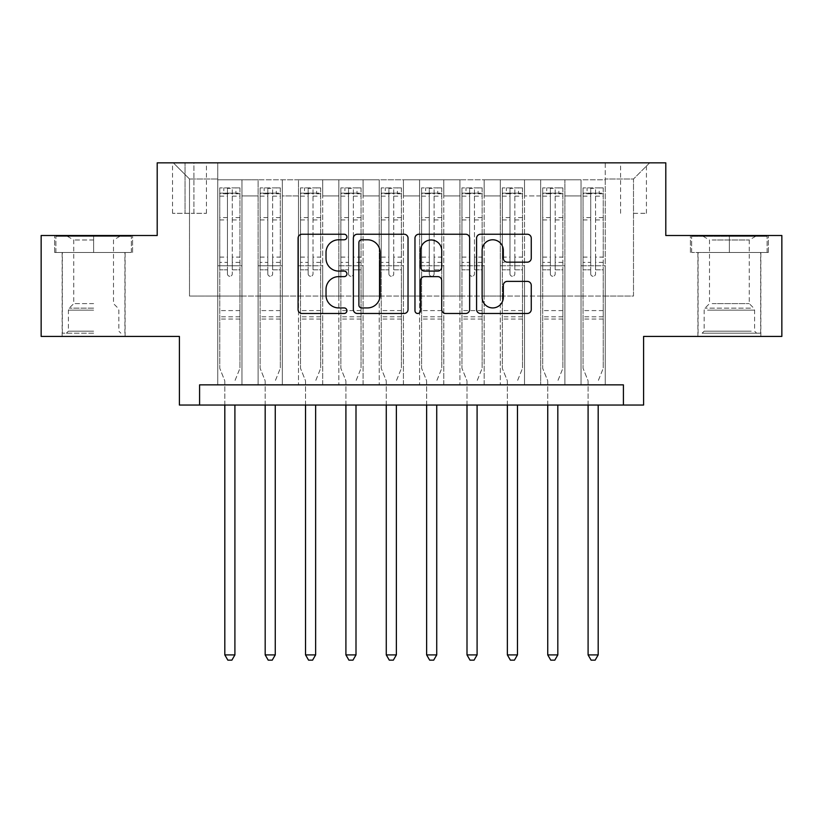 <?xml version="1.0" encoding="UTF-8"?>
<svg xmlns="http://www.w3.org/2000/svg" width="823" height="823" viewBox="0 0 823 823"><rect width="100%" height="100%" fill="white"/><g stroke="black" fill="none" stroke-linecap="round" stroke-linejoin="round"><path stroke-width="0.62" stroke-dasharray="4.12 3.09" d="M346.915 237.003A2.778 2.778 0 0 0 344.148 234.236L302.051 234.236A3.961 3.961 0 0 0 298.08 238.197L298.08 309.51A3.961 3.961 0 0 0 302.051 313.481L344.148 313.481A2.778 2.778 0 0 0 346.915 310.703A2.778 2.778 0 0 0 344.148 307.925L338.695 307.925A12.674 12.674 0 0 1 326.021 295.251L326.021 289.305A12.674 12.674 0 0 1 338.695 276.631L344.148 276.631A2.778 2.778 0 0 0 346.915 273.853A2.778 2.778 0 0 0 344.148 271.086L338.695 271.086A12.674 12.674 0 0 1 326.021 258.401L326.021 252.455A12.674 12.674 0 0 1 338.695 239.781L344.148 239.781A2.778 2.778 0 0 0 346.915 237.003M729.373 252.466L768.332 252.466L729.373 252.466L729.373 235.512L768.332 235.512L690.425 235.512L729.373 235.512L729.373 252.466L691.639 252.466L767.118 252.466L729.373 252.466L729.373 236.314L691.639 236.314L767.118 236.314L729.373 236.314L729.373 252.466M729.373 336.422L760.864 336.422L729.373 336.422M633.504 162.851L646.425 162.851L633.504 162.851M633.504 213.311L646.425 213.311L633.504 213.311M93.627 252.466L54.668 252.466L93.627 252.466L93.627 235.512L132.575 235.512L54.668 235.512L93.627 235.512L93.627 252.466L124.911 252.466L55.882 252.466L131.361 252.466L62.342 252.466L93.627 252.466L93.627 236.314L55.882 236.314L131.361 236.314L93.627 236.314L119.86 236.314L93.627 236.314L93.627 252.466M93.627 336.422L62.137 336.422L93.627 336.422M781.85 235.512L781.85 336.422L643.596 336.422L643.596 405.039L179.404 405.039L179.404 336.422L41.15 336.422L41.15 235.512L157.203 235.512L157.203 162.851L665.797 162.851L665.797 235.512L781.85 235.512M605.255 384.855L605.255 179.805L217.745 179.805L217.745 384.855L241.962 384.855L217.745 384.855L241.962 384.855L217.745 384.855L217.745 179.805L241.962 179.805L241.962 384.855L241.962 179.805L241.962 296.054L258.113 296.054L241.962 296.054L241.962 179.805L217.745 179.805L605.255 179.805L605.255 384.855L581.038 384.855L581.038 179.805L540.67 179.805L540.67 384.855L540.67 179.805L564.887 179.805L564.887 384.855L564.887 179.805L564.887 296.054L564.887 179.805L581.038 179.805L581.038 384.855L605.255 384.855L581.038 384.855L605.255 384.855L605.255 178.992L605.255 296.054L633.504 296.054L633.504 178.992L605.255 178.992L633.504 178.992L633.504 296.054L605.255 296.054L605.255 265.778L605.255 384.855M540.67 384.855L564.887 384.855L540.67 384.855L564.887 384.855L540.67 384.855L540.67 265.778L540.67 296.054L524.518 296.054L524.518 195.946L524.518 296.054L540.67 296.054L540.67 195.946L540.67 296.054L581.038 296.054L564.887 296.054L564.887 265.778L564.887 296.054L540.67 296.054L540.67 265.778L564.887 265.778L564.887 384.855L564.887 265.778L540.67 265.778L540.67 384.855M524.518 384.855L524.518 179.805L500.302 179.805L500.302 384.855L500.302 179.805L524.518 179.805L524.518 384.855L500.302 384.855L524.518 384.855L500.302 384.855L524.518 384.855L524.518 265.778L524.518 384.855M484.161 384.855L484.161 179.805L459.934 179.805L459.934 384.855L459.934 179.805L484.161 179.805L484.161 384.855L459.934 384.855L484.161 384.855L459.934 384.855L484.161 384.855L484.161 195.946L484.161 296.054L500.302 296.054L484.161 296.054L484.161 265.778L484.161 384.855M443.792 384.855L443.792 179.805L419.576 179.805L419.576 384.855L419.576 179.805L443.792 179.805L443.792 384.855L419.576 384.855L443.792 384.855L419.576 384.855L443.792 384.855L443.792 195.946L443.792 296.054L459.934 296.054L443.792 296.054L443.792 265.778L443.792 384.855M403.424 384.855L403.424 179.805L379.208 179.805L379.208 384.855L379.208 179.805L403.424 179.805L403.424 384.855L379.208 384.855L403.424 384.855L379.208 384.855L403.424 384.855L403.424 195.946L403.424 296.054L419.576 296.054L403.424 296.054L403.424 265.778L403.424 384.855M363.066 384.855L363.066 179.805L338.839 179.805L338.839 384.855L338.839 179.805L363.066 179.805L363.066 384.855L338.839 384.855L363.066 384.855L338.839 384.855L363.066 384.855L363.066 195.946L363.066 296.054L379.208 296.054L363.066 296.054L363.066 265.778L363.066 384.855M322.698 384.855L322.698 179.805L298.482 179.805L298.482 384.855L298.482 179.805L322.698 179.805L322.698 384.855L298.482 384.855L322.698 384.855L298.482 384.855L322.698 384.855L322.698 195.946L322.698 296.054L338.839 296.054L322.698 296.054L322.698 265.778L322.698 384.855M282.33 384.855L282.33 179.805L258.113 179.805L258.113 384.855L258.113 179.805L282.33 179.805L282.33 384.855L258.113 384.855L282.33 384.855L258.113 384.855L282.33 384.855L282.33 265.778L282.33 384.855M581.038 195.946L581.038 296.054L581.038 179.805L581.038 195.946L564.887 195.946L581.038 195.946M500.302 195.946L500.302 296.054L500.302 179.805L484.161 179.805L484.161 195.946L484.161 179.805L500.302 179.805L500.302 195.946L484.161 195.946L500.302 195.946M459.934 195.946L459.934 296.054L459.934 179.805L443.792 179.805L443.792 195.946L443.792 179.805L459.934 179.805L459.934 195.946L443.792 195.946L459.934 195.946M419.576 195.946L419.576 296.054L419.576 179.805L403.424 179.805L403.424 195.946L403.424 179.805L419.576 179.805L419.576 195.946L403.424 195.946L419.576 195.946M379.208 195.946L379.208 296.054L379.208 179.805L363.066 179.805L363.066 195.946L363.066 179.805L379.208 179.805L379.208 195.946L363.066 195.946L379.208 195.946M338.839 195.946L338.839 296.054L338.839 179.805L322.698 179.805L322.698 195.946L322.698 179.805L338.839 179.805L338.839 195.946L322.698 195.946L338.839 195.946M282.33 195.946L282.33 296.054L282.33 179.805L282.33 195.946L298.482 195.946L298.482 296.054L282.33 296.054L298.482 296.054L298.482 179.805L282.33 179.805L298.482 179.805L298.482 195.946L282.33 195.946M199.588 405.039L199.588 384.855L199.588 405.039L199.588 384.855L623.412 384.855L199.588 384.855L623.412 384.855L623.412 405.039M185.052 162.851L172.542 162.851L185.052 162.851L185.052 213.311L172.542 213.311L193.93 213.311L185.052 213.311L185.052 162.851M193.93 162.851L206.45 162.851L193.93 162.851L193.93 213.311L206.45 213.311L193.93 213.311L193.93 162.851M605.255 162.851L217.745 162.851L649.656 162.851L605.255 162.851L605.255 179.805L605.255 162.851M217.745 162.851L173.344 162.851L217.745 162.851L217.745 296.054L189.496 296.054L189.496 178.992L217.745 178.992L189.496 178.992L173.344 162.851L189.496 178.992L189.496 296.054L217.745 296.054L217.745 162.851M258.113 195.946L258.113 296.054L258.113 179.805L241.962 179.805L258.113 179.805L258.113 195.946L241.962 195.946L258.113 195.946M540.67 179.805L524.518 179.805L524.518 195.946L524.518 179.805L540.67 179.805L540.67 195.946L540.67 179.805M500.302 296.054L524.518 296.054L500.302 296.054L500.302 265.778L500.302 296.054M459.934 296.054L484.161 296.054L459.934 296.054L459.934 265.778L459.934 296.054M419.576 296.054L443.792 296.054L419.576 296.054L419.576 265.778L419.576 296.054M379.208 296.054L403.424 296.054L379.208 296.054L379.208 265.778L379.208 296.054M338.839 296.054L363.066 296.054L338.839 296.054L338.839 265.778L338.839 296.054M298.482 296.054L322.698 296.054L298.482 296.054L298.482 265.778L298.482 296.054M258.113 296.054L282.33 296.054L282.33 265.778L282.33 296.054L258.113 296.054L258.113 265.778L282.33 265.778L258.113 265.778L258.113 384.855L258.113 296.054M217.745 296.054L241.962 296.054L241.962 265.778L241.962 384.855L241.962 265.778L241.962 296.054L217.745 296.054L217.745 265.778L241.962 265.778L217.745 265.778L217.745 384.855L217.745 296.054M581.038 296.054L605.255 296.054L581.038 296.054L581.038 265.778L581.038 296.054M217.745 265.778L241.962 265.778L217.745 265.778M258.113 265.778L282.33 265.778L258.113 265.778M298.482 265.778L322.698 265.778L298.482 265.778L298.482 384.855L298.482 265.778L322.698 265.778L298.482 265.778M338.839 265.778L363.066 265.778L338.839 265.778L338.839 384.855L338.839 265.778L363.066 265.778L338.839 265.778M379.208 265.778L403.424 265.778L379.208 265.778L379.208 384.855L379.208 265.778L403.424 265.778L379.208 265.778M419.576 265.778L443.792 265.778L419.576 265.778L419.576 384.855L419.576 265.778L443.792 265.778L419.576 265.778M459.934 265.778L484.161 265.778L459.934 265.778L459.934 384.855L459.934 265.778L484.161 265.778L459.934 265.778M500.302 265.778L524.518 265.778L500.302 265.778L500.302 384.855L500.302 265.778L524.518 265.778L500.302 265.778M540.67 265.778L564.887 265.778L540.67 265.778M581.038 265.778L605.255 265.778L581.038 265.778L581.038 384.855L581.038 265.778L605.255 265.778L581.038 265.778M649.656 162.851L633.504 178.992L649.656 162.851M54.668 252.466L54.668 235.512L54.668 252.466M132.575 252.466L132.575 235.512L132.575 252.466M768.332 252.466L768.332 235.512L768.332 252.466M690.425 252.466L690.425 235.512L690.425 252.466M408.033 309.51L408.033 238.197A3.961 3.961 0 0 0 404.072 234.236L357.316 234.236A3.961 3.961 0 0 0 353.355 238.197L353.355 309.51A3.961 3.961 0 0 0 357.316 313.481L404.072 313.481A3.961 3.961 0 0 0 408.033 309.51M361.678 239.781A2.778 2.778 0 0 0 358.9 242.559L358.9 305.158A2.778 2.778 0 0 0 361.678 307.925L367.418 307.925A12.674 12.674 0 0 0 380.103 295.251L380.103 252.455A12.674 12.674 0 0 0 367.418 239.781L361.678 239.781M418.928 234.236L465.684 234.236A3.961 3.961 0 0 1 469.645 238.197L469.645 309.51A3.961 3.961 0 0 1 465.684 313.481L445.675 313.481A3.961 3.961 0 0 1 441.714 309.51L441.714 280.592A3.961 3.961 0 0 0 437.754 276.631L424.473 276.631A3.961 3.961 0 0 0 420.512 280.592L420.512 310.703A2.778 2.778 0 0 1 417.745 313.481A2.778 2.778 0 0 1 414.967 310.703L414.967 238.197A3.961 3.961 0 0 1 418.928 234.236M441.714 250.573A10.596 10.596 0 0 0 431.108 239.977A10.596 10.596 0 0 0 420.512 250.573L420.512 267.115A3.961 3.961 0 0 0 424.473 271.086L437.754 271.086A3.961 3.961 0 0 0 441.714 267.115L441.714 250.573M507.287 262.167L527.296 262.167A3.961 3.961 0 0 0 531.257 258.206L531.257 238.197A3.961 3.961 0 0 0 527.296 234.236L480.539 234.236A3.961 3.961 0 0 0 476.579 238.197L476.579 309.51A3.961 3.961 0 0 0 480.539 313.481L527.296 313.481A3.961 3.961 0 0 0 531.257 309.51L531.257 285.344A3.961 3.961 0 0 0 527.296 281.384L507.287 281.384A3.961 3.961 0 0 0 503.326 285.344L503.326 297.329A10.596 10.596 0 0 1 492.72 307.925A10.596 10.596 0 0 1 482.124 297.329L482.124 250.377A10.596 10.596 0 0 1 492.72 239.781A10.596 10.596 0 0 1 503.326 250.377L503.326 258.206A3.961 3.961 0 0 0 507.287 262.167M227.436 273.853A2.418 2.418 0 0 0 229.854 276.281A2.418 2.418 0 0 1 227.436 273.853L227.436 269.81L227.436 273.853M239.843 187.881L235.913 187.881L235.913 193.127L239.946 193.127L239.946 187.881L219.762 187.881L219.762 368.313L219.762 269.81L227.436 269.81L227.436 262.342L219.762 262.342M219.762 187.881L219.762 269.81L227.436 269.81L227.436 194.187C229.041 192.777 230.656 192.777 232.281 194.187L232.281 257.095L239.946 257.095L239.946 368.313L239.946 269.81L232.281 269.81L232.281 273.853A2.418 2.418 0 0 1 229.854 276.281A2.418 2.418 0 0 0 232.281 273.853L232.281 257.095M239.946 193.127L239.946 257.095M239.946 187.881L239.946 269.81L232.281 269.81L232.281 188.374L227.436 188.374L227.436 262.342M235.913 187.881L219.864 187.881M235.913 193.127L223.805 193.127L223.805 187.881M219.762 193.127L239.843 193.127M219.864 193.127L223.805 193.127M235.193 380.123L239.946 368.313L235.193 380.123A4.033 4.033 0 0 0 234.905 381.625A4.033 4.033 0 0 1 235.193 380.123M224.813 405.039L224.813 381.625A4.033 4.033 0 0 0 224.514 380.123L219.762 368.313L224.514 380.123A4.033 4.033 0 0 1 224.813 381.625L224.813 654.902L234.905 654.902L234.905 405.039M239.946 319.067L219.762 319.067M224.813 654.902L227.837 660.149L231.88 660.149L234.905 654.902M227.436 194.187L227.436 188.374M232.281 194.187L232.281 188.374M93.627 333.192L62.342 333.192L93.627 333.192M93.627 331.175L68.402 331.175L93.627 331.175M93.627 239.997L73.761 239.997L93.627 239.997M93.627 303.605L73.761 303.605L93.627 303.605M131.361 252.466L131.361 236.314L131.361 252.466M55.882 252.466L55.882 236.314L55.882 252.466M705.784 333.192L756.625 333.192L705.784 333.192M751.224 331.175L704.149 331.175L751.224 331.175M706.648 236.314L755.617 236.314L706.648 236.314M712.173 239.997L749.239 239.997L712.173 239.997M712.173 303.605L749.239 303.605L712.173 303.605M702.286 333.192L760.658 333.192L702.286 333.192M702.286 252.466L760.658 252.466L702.286 252.466M767.118 252.466L767.118 236.314L767.118 252.466M691.639 252.466L691.639 236.314L691.639 252.466M267.804 273.853A2.418 2.418 0 0 0 270.222 276.281A2.418 2.418 0 0 1 267.804 273.853L267.804 269.81L267.804 273.853M280.211 187.881L276.281 187.881L276.281 193.127L280.314 193.127L280.314 187.881L260.13 187.881L260.13 368.313L260.13 269.81L267.804 269.81L267.804 262.342L260.13 262.342M260.13 187.881L260.13 269.81L267.804 269.81L267.804 194.187C269.409 192.777 271.024 192.777 272.639 194.187L272.639 257.095L280.314 257.095L280.314 368.313L280.314 269.81L272.639 269.81L272.639 273.853A2.418 2.418 0 0 1 270.222 276.281A2.418 2.418 0 0 0 272.639 273.853L272.639 257.095M280.314 193.127L280.314 257.095M280.314 187.881L280.314 269.81L272.639 269.81L272.639 188.374L267.804 188.374L267.804 262.342M276.281 187.881L260.233 187.881M276.281 193.127L264.162 193.127L264.162 187.881M260.13 193.127L280.211 193.127M260.233 193.127L264.162 193.127M275.561 380.123L280.314 368.313L275.561 380.123A4.033 4.033 0 0 0 275.263 381.625A4.033 4.033 0 0 1 275.561 380.123M265.181 405.039L265.181 381.625A4.033 4.033 0 0 0 264.883 380.123L260.13 368.313L264.883 380.123A4.033 4.033 0 0 1 265.181 381.625L265.181 654.902L275.263 654.902L275.263 405.039M280.314 319.067L260.13 319.067M265.181 654.902L268.205 660.149L272.238 660.149L275.263 654.902M267.804 194.187L267.804 188.374M272.639 194.187L272.639 188.374M308.162 273.853A2.418 2.418 0 0 0 310.59 276.281A2.418 2.418 0 0 1 308.162 273.853L308.162 269.81L308.162 273.853M320.579 187.881L316.639 187.881L316.639 193.127L320.682 193.127L320.682 187.881L300.498 187.881L300.498 368.313L300.498 269.81L308.162 269.81L308.162 262.342L300.498 262.342M300.498 187.881L300.498 269.81L308.162 269.81L308.162 194.187C309.777 192.777 311.392 192.777 313.007 194.187L313.007 257.095L320.682 257.095L320.682 368.313L320.682 269.81L313.007 269.81L313.007 273.853A2.418 2.418 0 0 1 310.59 276.281A2.418 2.418 0 0 0 313.007 273.853L313.007 257.095M320.682 193.127L320.682 257.095M320.682 187.881L320.682 269.81L313.007 269.81L313.007 188.374L308.162 188.374L308.162 262.342M316.639 187.881L300.601 187.881M316.639 193.127L304.531 193.127L304.531 187.881M300.498 193.127L320.579 193.127M300.601 193.127L304.531 193.127M315.929 380.123L320.682 368.313L315.929 380.123A4.033 4.033 0 0 0 315.631 381.625A4.033 4.033 0 0 1 315.929 380.123M305.539 405.039L305.539 381.625A4.033 4.033 0 0 0 305.251 380.123L300.498 368.313L305.251 380.123A4.033 4.033 0 0 1 305.539 381.625L305.539 654.902L315.631 654.902L315.631 405.039M320.682 319.067L300.498 319.067M305.539 654.902L308.574 660.149L312.606 660.149L315.631 654.902M308.162 194.187L308.162 188.374M313.007 194.187L313.007 188.374M348.53 273.853A2.418 2.418 0 0 0 350.948 276.281A2.418 2.418 0 0 1 348.53 273.853L348.53 269.81L348.53 273.853M360.947 187.881L357.007 187.881L357.007 193.127L361.04 193.127L361.04 187.881L340.866 187.881L340.866 368.313L340.866 269.81L348.53 269.81L348.53 262.342L340.866 262.342M340.866 187.881L340.866 269.81L348.53 269.81L348.53 194.187C350.145 192.777 351.76 192.777 353.376 194.187L353.376 257.095L361.04 257.095L361.04 368.313L361.04 269.81L353.376 269.81L353.376 273.853A2.418 2.418 0 0 1 350.948 276.281A2.418 2.418 0 0 0 353.376 273.853L353.376 257.095M361.04 193.127L361.04 257.095M361.04 187.881L361.04 269.81L353.376 269.81L353.376 188.374L348.53 188.374L348.53 262.342M357.007 187.881L340.959 187.881M357.007 193.127L344.899 193.127L344.899 187.881M340.866 193.127L360.947 193.127M340.959 193.127L344.899 193.127M356.287 380.123L361.04 368.313L356.287 380.123A4.033 4.033 0 0 0 355.999 381.625A4.033 4.033 0 0 1 356.287 380.123M345.907 405.039L345.907 381.625A4.033 4.033 0 0 0 345.619 380.123L340.866 368.313L345.619 380.123A4.033 4.033 0 0 1 345.907 381.625L345.907 654.902L355.999 654.902L355.999 405.039M361.04 319.067L340.866 319.067M345.907 654.902L348.931 660.149L352.974 660.149L355.999 654.902M348.53 194.187L348.53 188.374M353.376 194.187L353.376 188.374M388.898 273.853A2.418 2.418 0 0 0 391.316 276.281A2.418 2.418 0 0 1 388.898 273.853L388.898 269.81L388.898 273.853M401.305 187.881L397.375 187.881L397.375 193.127L401.408 193.127L401.408 187.881L381.224 187.881L381.224 368.313L381.224 269.81L388.898 269.81L388.898 262.342L381.224 262.342M381.224 187.881L381.224 269.81L388.898 269.81L388.898 194.187C390.503 192.777 392.118 192.777 393.744 194.187L393.744 257.095L401.408 257.095L401.408 368.313L401.408 269.81L393.744 269.81L393.744 273.853A2.418 2.418 0 0 1 391.316 276.281A2.418 2.418 0 0 0 393.744 273.853L393.744 257.095M401.408 193.127L401.408 257.095M401.408 187.881L401.408 269.81L393.744 269.81L393.744 188.374L388.898 188.374L388.898 262.342M397.375 187.881L381.327 187.881M397.375 193.127L385.267 193.127L385.267 187.881M381.224 193.127L401.305 193.127M381.327 193.127L385.267 193.127M396.655 380.123L401.408 368.313L396.655 380.123A4.033 4.033 0 0 0 396.367 381.625A4.033 4.033 0 0 1 396.655 380.123M386.275 405.039L386.275 381.625A4.033 4.033 0 0 0 385.977 380.123L381.224 368.313L385.977 380.123A4.033 4.033 0 0 1 386.275 381.625L386.275 654.902L396.367 654.902L396.367 405.039M401.408 319.067L381.224 319.067M386.275 654.902L389.3 660.149L393.332 660.149L396.367 654.902M388.898 194.187L388.898 188.374M393.744 194.187L393.744 188.374M429.256 273.853A2.418 2.418 0 0 0 431.684 276.281A2.418 2.418 0 0 1 429.256 273.853L429.256 269.81L429.256 273.853M441.673 187.881L437.733 187.881L437.733 193.127L441.776 193.127L441.776 187.881L421.592 187.881L421.592 368.313L421.592 269.81L429.256 269.81L429.256 262.342L421.592 262.342M421.592 187.881L421.592 269.81L429.256 269.81L429.256 194.187C430.871 192.777 432.486 192.777 434.102 194.187L434.102 257.095L441.776 257.095L441.776 368.313L441.776 269.81L434.102 269.81L434.102 273.853A2.418 2.418 0 0 1 431.684 276.281A2.418 2.418 0 0 0 434.102 273.853L434.102 257.095M441.776 193.127L441.776 257.095M441.776 187.881L441.776 269.81L434.102 269.81L434.102 188.374L429.256 188.374L429.256 262.342M437.733 187.881L421.695 187.881M437.733 193.127L425.625 193.127L425.625 187.881M421.592 193.127L441.673 193.127M421.695 193.127L425.625 193.127M437.023 380.123L441.776 368.313L437.023 380.123A4.033 4.033 0 0 0 436.725 381.625A4.033 4.033 0 0 1 437.023 380.123M426.633 405.039L426.633 381.625A4.033 4.033 0 0 0 426.345 380.123L421.592 368.313L426.345 380.123A4.033 4.033 0 0 1 426.633 381.625L426.633 654.902L436.725 654.902L436.725 405.039M441.776 319.067L421.592 319.067M426.633 654.902L429.668 660.149L433.7 660.149L436.725 654.902M429.256 194.187L429.256 188.374M434.102 194.187L434.102 188.374M469.624 273.853A2.418 2.418 0 0 0 472.052 276.281A2.418 2.418 0 0 1 469.624 273.853L469.624 269.81L469.624 273.853M482.041 187.881L478.101 187.881L478.101 193.127L482.134 193.127L482.134 187.881L461.96 187.881L461.96 368.313L461.96 269.81L469.624 269.81L469.624 262.342L461.96 262.342M461.96 187.881L461.96 269.81L469.624 269.81L469.624 194.187C471.24 192.777 472.855 192.777 474.47 194.187L474.47 257.095L482.134 257.095L482.134 368.313L482.134 269.81L474.47 269.81L474.47 273.853A2.418 2.418 0 0 1 472.052 276.281A2.418 2.418 0 0 0 474.47 273.853L474.47 257.095M482.134 193.127L482.134 257.095M482.134 187.881L482.134 269.81L474.47 269.81L474.47 188.374L469.624 188.374L469.624 262.342M478.101 187.881L462.053 187.881M478.101 193.127L465.993 193.127L465.993 187.881M461.96 193.127L482.041 193.127M462.053 193.127L465.993 193.127M477.381 380.123L482.134 368.313L477.381 380.123A4.033 4.033 0 0 0 477.093 381.625A4.033 4.033 0 0 1 477.381 380.123M467.001 405.039L467.001 381.625A4.033 4.033 0 0 0 466.713 380.123L461.96 368.313L466.713 380.123A4.033 4.033 0 0 1 467.001 381.625L467.001 654.902L477.093 654.902L477.093 405.039M482.134 319.067L461.96 319.067M467.001 654.902L470.026 660.149L474.069 660.149L477.093 654.902M469.624 194.187L469.624 188.374M474.47 194.187L474.47 188.374M509.993 273.853A2.418 2.418 0 0 0 512.41 276.281A2.418 2.418 0 0 1 509.993 273.853L509.993 269.81L509.993 273.853M522.399 187.881L518.469 187.881L518.469 193.127L522.502 193.127L522.502 187.881L502.318 187.881L502.318 368.313L502.318 269.81L509.993 269.81L509.993 262.342L502.318 262.342M502.318 187.881L502.318 269.81L509.993 269.81L509.993 194.187C511.597 192.777 513.213 192.777 514.838 194.187L514.838 257.095L522.502 257.095L522.502 368.313L522.502 269.81L514.838 269.81L514.838 273.853A2.418 2.418 0 0 1 512.41 276.281A2.418 2.418 0 0 0 514.838 273.853L514.838 257.095M522.502 193.127L522.502 257.095M522.502 187.881L522.502 269.81L514.838 269.81L514.838 188.374L509.993 188.374L509.993 262.342M518.469 187.881L502.421 187.881M518.469 193.127L506.361 193.127L506.361 187.881M502.318 193.127L522.399 193.127M502.421 193.127L506.361 193.127M517.749 380.123L522.502 368.313L517.749 380.123A4.033 4.033 0 0 0 517.461 381.625A4.033 4.033 0 0 1 517.749 380.123M507.369 405.039L507.369 381.625A4.033 4.033 0 0 0 507.071 380.123L502.318 368.313L507.071 380.123A4.033 4.033 0 0 1 507.369 381.625L507.369 654.902L517.461 654.902L517.461 405.039M522.502 319.067L502.318 319.067M507.369 654.902L510.394 660.149L514.426 660.149L517.461 654.902M509.993 194.187L509.993 188.374M514.838 194.187L514.838 188.374M550.361 273.853A2.418 2.418 0 0 0 552.778 276.281A2.418 2.418 0 0 1 550.361 273.853L550.361 269.81L550.361 273.853M562.767 187.881L558.838 187.881L558.838 193.127L562.87 193.127L562.87 187.881L542.686 187.881L542.686 368.313L542.686 269.81L550.361 269.81L550.361 262.342L542.686 262.342M542.686 187.881L542.686 269.81L550.361 269.81L550.361 194.187C551.966 192.777 553.581 192.777 555.196 194.187L555.196 257.095L562.87 257.095L562.87 368.313L562.87 269.81L555.196 269.81L555.196 273.853A2.418 2.418 0 0 1 552.778 276.281A2.418 2.418 0 0 0 555.196 273.853L555.196 257.095M562.87 193.127L562.87 257.095M562.87 187.881L562.87 269.81L555.196 269.81L555.196 188.374L550.361 188.374L550.361 262.342M558.838 187.881L542.789 187.881M558.838 193.127L546.719 193.127L546.719 187.881M542.686 193.127L562.767 193.127M542.789 193.127L546.719 193.127M558.117 380.123L562.87 368.313L558.117 380.123A4.033 4.033 0 0 0 557.819 381.625A4.033 4.033 0 0 1 558.117 380.123M547.737 405.039L547.737 381.625A4.033 4.033 0 0 0 547.439 380.123L542.686 368.313L547.439 380.123A4.033 4.033 0 0 1 547.737 381.625L547.737 654.902L557.819 654.902L557.819 405.039M562.87 319.067L542.686 319.067M547.737 654.902L550.762 660.149L554.795 660.149L557.819 654.902M550.361 194.187L550.361 188.374M555.196 194.187L555.196 188.374M590.719 273.853A2.418 2.418 0 0 0 593.146 276.281A2.418 2.418 0 0 1 590.719 273.853L590.719 269.81L590.719 273.853M603.136 187.881L599.195 187.881L599.195 193.127L603.238 193.127L603.238 187.881L583.054 187.881L583.054 368.313L583.054 269.81L590.719 269.81L590.719 262.342L583.054 262.342M583.054 187.881L583.054 269.81L590.719 269.81L590.719 194.187C592.334 192.777 593.949 192.777 595.564 194.187L595.564 257.095L603.238 257.095L603.238 368.313L603.238 269.81L595.564 269.81L595.564 273.853A2.418 2.418 0 0 1 593.146 276.281A2.418 2.418 0 0 0 595.564 273.853L595.564 257.095M603.238 193.127L603.238 257.095M603.238 187.881L603.238 269.81L595.564 269.81L595.564 188.374L590.719 188.374L590.719 262.342M599.195 187.881L583.157 187.881M599.195 193.127L587.087 193.127L587.087 187.881M583.054 193.127L603.136 193.127M583.157 193.127L587.087 193.127M598.486 380.123L603.238 368.313L598.486 380.123A4.033 4.033 0 0 0 598.187 381.625A4.033 4.033 0 0 1 598.486 380.123M588.095 405.039L588.095 381.625A4.033 4.033 0 0 0 587.807 380.123L583.054 368.313L587.807 380.123A4.033 4.033 0 0 1 588.095 381.625L588.095 654.902L598.187 654.902L598.187 405.039M603.238 319.067L583.054 319.067M588.095 654.902L591.12 660.149L595.163 660.149L598.187 654.902M590.719 194.187L590.719 188.374M595.564 194.187L595.564 188.374M540.67 195.946L524.518 195.946L540.67 195.946M239.946 310.59L219.762 310.59M239.946 262.342L232.281 262.342M219.762 257.095L227.436 257.095M227.436 217.601L219.762 217.601M239.946 217.601L232.281 217.601M219.762 219.957L227.436 219.957M232.281 219.957L239.946 219.957M227.436 193.765L219.762 193.765M219.762 196.131L227.436 196.131M239.946 193.765L232.281 193.765M232.281 196.131L239.946 196.131M239.946 316.793L219.762 316.793M93.627 310.148L68.402 310.148L93.627 310.148M93.627 308.141L69.225 308.141L93.627 308.141M707.523 310.148L754.598 310.148L707.523 310.148M750.504 308.141L704.972 308.141L750.504 308.141M280.314 310.59L260.13 310.59M280.314 262.342L272.639 262.342M260.13 257.095L267.804 257.095M267.804 217.601L260.13 217.601M280.314 217.601L272.639 217.601M260.13 219.957L267.804 219.957M272.639 219.957L280.314 219.957M267.804 193.765L260.13 193.765M260.13 196.131L267.804 196.131M280.314 193.765L272.639 193.765M272.639 196.131L280.314 196.131M280.314 316.793L260.13 316.793M320.682 310.59L300.498 310.59M320.682 262.342L313.007 262.342M300.498 257.095L308.162 257.095M308.162 217.601L300.498 217.601M320.682 217.601L313.007 217.601M300.498 219.957L308.162 219.957M313.007 219.957L320.682 219.957M308.162 193.765L300.498 193.765M300.498 196.131L308.162 196.131M320.682 193.765L313.007 193.765M313.007 196.131L320.682 196.131M320.682 316.793L300.498 316.793M361.04 310.59L340.866 310.59M361.04 262.342L353.376 262.342M340.866 257.095L348.53 257.095M348.53 217.601L340.866 217.601M361.04 217.601L353.376 217.601M340.866 219.957L348.53 219.957M353.376 219.957L361.04 219.957M348.53 193.765L340.866 193.765M340.866 196.131L348.53 196.131M361.04 193.765L353.376 193.765M353.376 196.131L361.04 196.131M361.04 316.793L340.866 316.793M401.408 310.59L381.224 310.59M401.408 262.342L393.744 262.342M381.224 257.095L388.898 257.095M388.898 217.601L381.224 217.601M401.408 217.601L393.744 217.601M381.224 219.957L388.898 219.957M393.744 219.957L401.408 219.957M388.898 193.765L381.224 193.765M381.224 196.131L388.898 196.131M401.408 193.765L393.744 193.765M393.744 196.131L401.408 196.131M401.408 316.793L381.224 316.793M441.776 310.59L421.592 310.59M441.776 262.342L434.102 262.342M421.592 257.095L429.256 257.095M429.256 217.601L421.592 217.601M441.776 217.601L434.102 217.601M421.592 219.957L429.256 219.957M434.102 219.957L441.776 219.957M429.256 193.765L421.592 193.765M421.592 196.131L429.256 196.131M441.776 193.765L434.102 193.765M434.102 196.131L441.776 196.131M441.776 316.793L421.592 316.793M482.134 310.59L461.96 310.59M482.134 262.342L474.47 262.342M461.96 257.095L469.624 257.095M469.624 217.601L461.96 217.601M482.134 217.601L474.47 217.601M461.96 219.957L469.624 219.957M474.47 219.957L482.134 219.957M469.624 193.765L461.96 193.765M461.96 196.131L469.624 196.131M482.134 193.765L474.47 193.765M474.47 196.131L482.134 196.131M482.134 316.793L461.96 316.793M522.502 310.59L502.318 310.59M522.502 262.342L514.838 262.342M502.318 257.095L509.993 257.095M509.993 217.601L502.318 217.601M522.502 217.601L514.838 217.601M502.318 219.957L509.993 219.957M514.838 219.957L522.502 219.957M509.993 193.765L502.318 193.765M502.318 196.131L509.993 196.131M522.502 193.765L514.838 193.765M514.838 196.131L522.502 196.131M522.502 316.793L502.318 316.793M562.87 310.59L542.686 310.59M562.87 262.342L555.196 262.342M542.686 257.095L550.361 257.095M550.361 217.601L542.686 217.601M562.87 217.601L555.196 217.601M542.686 219.957L550.361 219.957M555.196 219.957L562.87 219.957M550.361 193.765L542.686 193.765M542.686 196.131L550.361 196.131M562.87 193.765L555.196 193.765M555.196 196.131L562.87 196.131M562.87 316.793L542.686 316.793M603.238 310.59L583.054 310.59M603.238 262.342L595.564 262.342M583.054 257.095L590.719 257.095M590.719 217.601L583.054 217.601M603.238 217.601L595.564 217.601M583.054 219.957L590.719 219.957M595.564 219.957L603.238 219.957M590.719 193.765L583.054 193.765M583.054 196.131L590.719 196.131M603.238 193.765L595.564 193.765M595.564 196.131L603.238 196.131M603.238 316.793L583.054 316.793M697.894 336.422L697.894 252.466M620.593 213.311L620.593 162.851M62.137 336.422L62.137 252.466M125.106 336.422L125.106 252.466M172.542 213.311L172.542 162.851M206.45 213.311L206.45 162.851M646.425 213.311L646.425 162.851M760.864 336.422L760.864 252.466M67.383 236.314L73.761 239.997L73.761 303.605L69.225 308.141L68.402 310.148L68.402 331.175L66.375 333.192M124.911 333.192L124.911 252.466M62.342 333.192L62.342 252.466M119.86 236.314L113.492 239.997L113.492 303.605L118.028 308.141L118.851 310.148L118.851 331.175L120.868 333.192M703.14 236.314L709.508 239.997L709.508 303.605L704.972 308.141L704.149 310.148L704.149 331.175L702.132 333.192M760.658 333.192L760.658 252.466M698.089 333.192L698.089 252.466M755.617 236.314L749.239 239.997L749.239 303.605L753.775 308.141L754.598 310.148L754.598 331.175L756.625 333.192"/><path stroke-width="1.23" d="M346.915 237.003A2.778 2.778 0 0 0 344.148 234.236L302.051 234.236A3.961 3.961 0 0 0 298.08 238.197L298.08 309.51A3.961 3.961 0 0 0 302.051 313.481L344.148 313.481A2.778 2.778 0 0 0 346.915 310.703A2.778 2.778 0 0 0 344.148 307.925L338.695 307.925A12.674 12.674 0 0 1 326.021 295.251L326.021 289.305A12.674 12.674 0 0 1 338.695 276.631L344.148 276.631A2.778 2.778 0 0 0 346.915 273.853A2.778 2.778 0 0 0 344.148 271.086L338.695 271.086A12.674 12.674 0 0 1 326.021 258.401L326.021 252.455A12.674 12.674 0 0 1 338.695 239.781L344.148 239.781A2.778 2.778 0 0 0 346.915 237.003M527.296 262.167A3.961 3.961 0 0 0 531.257 258.206L531.257 238.197A3.961 3.961 0 0 0 527.296 234.236L480.539 234.236A3.961 3.961 0 0 0 476.579 238.197L476.579 309.51A3.961 3.961 0 0 0 480.539 313.481L527.296 313.481A3.961 3.961 0 0 0 531.257 309.51L531.257 285.344A3.961 3.961 0 0 0 527.296 281.384L507.287 281.384A3.961 3.961 0 0 0 503.326 285.344L503.326 297.329A10.596 10.596 0 0 1 492.72 307.925A10.596 10.596 0 0 1 482.124 297.329L482.124 250.377A10.596 10.596 0 0 1 492.72 239.781A10.596 10.596 0 0 1 503.326 250.377L503.326 258.206A3.961 3.961 0 0 0 507.287 262.167L527.296 262.167M623.412 405.039L643.596 405.039L643.596 336.422L781.85 336.422L781.85 235.512L665.797 235.512L665.797 162.851L157.203 162.851L157.203 235.512L41.15 235.512L41.15 336.422L179.404 336.422L179.404 405.039L623.412 405.039L623.412 384.855L199.588 384.855L199.588 405.039M408.033 238.197A3.961 3.961 0 0 0 404.072 234.236L357.316 234.236A3.961 3.961 0 0 0 353.355 238.197L353.355 309.51A3.961 3.961 0 0 0 357.316 313.481L404.072 313.481A3.961 3.961 0 0 0 408.033 309.51L408.033 238.197M418.928 234.236L465.684 234.236A3.961 3.961 0 0 1 469.645 238.197L469.645 309.51A3.961 3.961 0 0 1 465.684 313.481L445.675 313.481A3.961 3.961 0 0 1 441.714 309.51L441.714 280.592A3.961 3.961 0 0 0 437.754 276.631L424.473 276.631A3.961 3.961 0 0 0 420.512 280.592L420.512 310.703A2.778 2.778 0 0 1 417.745 313.481A2.778 2.778 0 0 1 414.967 310.703L414.967 238.197A3.961 3.961 0 0 1 418.928 234.236M361.678 239.781A2.778 2.778 0 0 0 358.9 242.559L358.9 305.158A2.778 2.778 0 0 0 361.678 307.925L367.418 307.925A12.674 12.674 0 0 0 380.103 295.251L380.103 252.455A12.674 12.674 0 0 0 367.418 239.781L361.678 239.781M441.714 250.573A10.596 10.596 0 0 0 431.108 239.977A10.596 10.596 0 0 0 420.512 250.573L420.512 267.115A3.961 3.961 0 0 0 424.473 271.086L437.754 271.086A3.961 3.961 0 0 0 441.714 267.115L441.714 250.573M224.813 405.039L224.813 654.902L234.905 654.902L234.905 405.039M234.905 654.902L231.88 660.149L227.837 660.149L224.813 654.902M265.181 405.039L265.181 654.902L275.263 654.902L275.263 405.039M275.263 654.902L272.238 660.149L268.205 660.149L265.181 654.902M305.539 405.039L305.539 654.902L315.631 654.902L315.631 405.039M315.631 654.902L312.606 660.149L308.574 660.149L305.539 654.902M345.907 405.039L345.907 654.902L355.999 654.902L355.999 405.039M355.999 654.902L352.974 660.149L348.931 660.149L345.907 654.902M386.275 405.039L386.275 654.902L396.367 654.902L396.367 405.039M396.367 654.902L393.332 660.149L389.3 660.149L386.275 654.902M426.633 405.039L426.633 654.902L436.725 654.902L436.725 405.039M436.725 654.902L433.7 660.149L429.668 660.149L426.633 654.902M467.001 405.039L467.001 654.902L477.093 654.902L477.093 405.039M477.093 654.902L474.069 660.149L470.026 660.149L467.001 654.902M507.369 405.039L507.369 654.902L517.461 654.902L517.461 405.039M517.461 654.902L514.426 660.149L510.394 660.149L507.369 654.902M547.737 405.039L547.737 654.902L557.819 654.902L557.819 405.039M557.819 654.902L554.795 660.149L550.762 660.149L547.737 654.902M588.095 405.039L588.095 654.902L598.187 654.902L598.187 405.039M598.187 654.902L595.163 660.149L591.12 660.149L588.095 654.902"/></g></svg>
